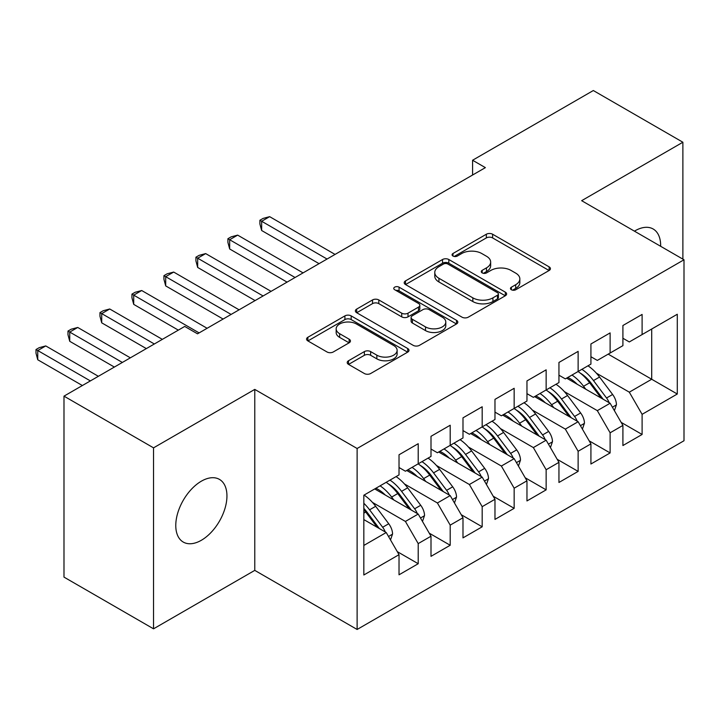 <?xml version="1.0" encoding="UTF-8"?>
<svg xmlns="http://www.w3.org/2000/svg" width="720" height="720" viewBox="0 0 720 720"><rect width="100%" height="100%" fill="white"/><g stroke="black" fill="none" stroke-linecap="round" stroke-linejoin="round"><path stroke-width="1.08" d="M511.371 289.746A3.105 1.791 0 0 0 515.772 289.746L549.126 270.486A4.437 2.565 0 0 0 550.431 268.668A4.437 2.565 0 0 0 549.126 266.859L492.615 234.234A4.437 2.565 0 0 0 486.342 234.234L452.979 253.494A3.105 1.791 0 0 0 452.07 254.763A3.105 1.791 0 0 0 452.979 256.032A3.105 1.791 0 0 0 457.38 256.032L461.691 253.539A14.211 8.199 0 0 1 481.788 253.539L486.495 256.257A14.211 8.199 0 0 1 490.653 262.053A14.211 8.199 0 0 1 486.495 267.858L482.175 270.351A3.105 1.791 0 0 0 481.266 271.62A3.105 1.791 0 0 0 482.175 272.889A3.105 1.791 0 0 0 486.576 272.889L490.887 270.396A14.211 8.199 0 0 1 510.984 270.396L515.691 273.114A14.211 8.199 0 0 1 519.849 278.91A14.211 8.199 0 0 1 515.691 284.715L511.371 287.208A3.105 1.791 0 0 0 510.462 288.477A3.105 1.791 0 0 0 511.371 289.746L511.371 287.208M201.357 540.27A36.189 20.889 120 0 0 225 508.383A36.189 20.889 120 0 0 219.447 479.394A36.189 20.889 120 0 0 201.357 481.185A36.189 20.889 120 0 0 177.723 513.072A36.189 20.889 120 0 0 183.267 542.07A36.189 20.889 120 0 0 201.357 540.27M660.645 246.294A36.189 20.889 120 0 0 653.157 228.996A36.189 20.889 120 0 0 635.067 230.787A36.189 20.889 120 0 0 634.437 231.156M348.516 360.747A4.437 2.565 0 0 0 347.211 362.565A4.437 2.565 0 0 0 348.516 364.374L364.374 373.527A4.437 2.565 0 0 0 370.647 373.527L407.691 352.143A4.437 2.565 0 0 0 408.996 350.325A4.437 2.565 0 0 0 407.691 348.516L351.18 315.891A4.437 2.565 0 0 0 344.907 315.891L307.863 337.275A4.437 2.565 0 0 0 306.558 339.093A4.437 2.565 0 0 0 307.863 340.902L327.006 351.963A4.437 2.565 0 0 0 333.288 351.963L349.146 342.81A4.437 2.565 0 0 0 350.442 340.992A4.437 2.565 0 0 0 349.146 339.183L339.651 333.702A11.88 6.858 0 0 1 336.168 328.851A11.88 6.858 0 0 1 343.503 322.515A11.88 6.858 0 0 1 356.445 324L393.642 345.483A11.88 6.858 0 0 1 397.125 350.325A11.88 6.858 0 0 1 389.79 356.661A11.88 6.858 0 0 1 376.848 355.176L370.647 351.594A4.437 2.565 0 0 0 364.374 351.594L348.516 360.747L348.516 364.374M153.54 447.849L153.54 628.821L254.772 570.375L254.772 389.403L153.54 447.849L63.99 396.144L184.725 326.439L197.523 333.819L485.379 167.634L472.581 160.245L472.581 175.014M254.772 389.403L357.12 448.497L684 259.776L684 440.748L357.12 629.469L357.12 448.497M682.884 259.128L682.884 142.236L581.652 200.682L684 259.776M682.884 142.236L593.325 90.531L472.581 160.245M462.006 317.16A4.437 2.565 0 0 0 468.288 317.16L505.332 295.767A4.437 2.565 0 0 0 506.628 293.958A4.437 2.565 0 0 0 505.332 292.149L448.821 259.515A4.437 2.565 0 0 0 442.539 259.515L405.495 280.908A4.437 2.565 0 0 0 404.199 282.717A4.437 2.565 0 0 0 405.495 284.535L462.006 317.16M395.91 290.412A3.105 1.791 0 0 1 399.06 290.853L399.06 287.163L456.516 320.328A4.437 2.565 0 0 1 457.812 322.146A4.437 2.565 0 0 1 456.516 323.955L419.463 345.339A4.437 2.565 0 0 1 413.19 345.339L356.679 312.714L356.679 309.096A4.437 2.565 0 0 0 355.374 310.905A4.437 2.565 0 0 0 356.679 312.714M356.679 309.096L372.528 299.943A4.437 2.565 0 0 1 378.81 299.943L401.733 313.173A4.437 2.565 0 0 0 408.006 313.173L418.527 307.098A4.437 2.565 0 0 0 419.823 305.289A4.437 2.565 0 0 0 418.527 303.471L394.668 289.701A3.105 1.791 0 0 1 393.759 288.432A3.105 1.791 0 0 1 395.676 286.767A3.105 1.791 0 0 1 399.06 287.163M608.193 354.141L651.699 379.251L651.699 329.022L677.286 314.253L642.105 334.566L642.105 314.433L622.908 325.512L622.908 345.645L610.119 353.025L610.119 332.901L590.922 343.98L590.922 364.104L578.133 371.493L578.133 351.369L558.945 362.448L558.945 382.572L546.147 389.961L546.147 369.828L526.959 380.916L526.959 401.04L514.161 408.429L514.161 388.296L494.973 399.375L494.973 419.508L482.184 426.888L482.184 406.764L462.987 417.843L462.987 437.976L450.198 445.356L450.198 425.232L431.001 436.311L431.001 456.435L418.212 463.824L418.212 443.7L399.024 454.779L399.024 474.903L363.834 495.216L363.834 574.992L399.024 554.679L386.226 532.521L363.834 519.588M677.286 314.253L677.286 394.02L642.105 414.333L629.307 392.175L596.358 373.158M621.153 422.37L642.105 434.466L642.105 414.333M642.105 434.466L622.908 445.545L622.908 425.412L610.119 432.801L597.321 410.643L564.372 391.617M589.167 440.838L610.119 452.934L610.119 432.801M610.119 452.934L590.922 464.013L590.922 443.88L578.133 451.269L565.335 429.111L532.386 410.085M557.181 459.297L578.133 471.393L578.133 451.269M578.133 471.393L558.945 482.472L558.945 462.348L546.147 469.737L533.358 447.579L500.409 428.553M525.195 477.765L546.147 489.861L546.147 469.737M546.147 489.861L526.959 500.94L526.959 480.816L514.161 488.196L501.372 466.038L468.423 447.021M493.218 496.233L514.161 508.329L514.161 488.196M514.161 508.329L494.973 519.408L494.973 499.284L482.184 506.664L469.386 484.506L436.437 465.48M461.232 514.701L482.184 526.797L482.184 506.664M482.184 526.797L462.987 537.876L462.987 517.743L450.198 525.132L437.4 502.974L404.451 483.948M429.246 533.169L450.198 545.256L450.198 525.132M450.198 545.256L431.001 556.344L431.001 536.211L418.212 543.6L405.414 521.442L372.465 502.416M397.26 551.628L418.212 563.724L418.212 543.6M418.212 563.724L399.024 574.803L399.024 554.679M399.024 467.514L405.414 471.213L418.212 463.824M363.834 545.445L386.226 532.521M431.001 449.055L437.4 452.745L450.198 445.356M405.414 521.442L418.212 514.053L374.715 488.934M431.001 536.211L418.212 514.053M462.987 430.587L469.386 434.277L482.184 426.888M437.4 502.974L450.198 495.585L406.692 470.475M462.987 517.743L450.198 495.585M494.973 412.119L501.372 415.809L514.161 408.429M469.386 484.506L482.184 477.117L438.678 452.007M494.973 499.284L482.184 477.117M526.959 393.651L533.358 397.35L546.147 389.961M501.372 466.038L514.161 458.658L470.664 433.539M526.959 480.816L514.161 458.658M558.945 375.192L565.335 378.882L578.133 371.493M533.358 447.579L546.147 440.19L502.65 415.071M558.945 462.348L546.147 440.19M590.922 356.724L597.321 360.414L610.119 353.025M565.335 429.111L578.133 421.722L534.636 396.612M590.922 443.88L578.133 421.722M622.908 338.256L629.307 341.946L642.105 334.566M597.321 410.643L610.119 403.254L566.613 378.144M622.908 425.412L610.119 403.254M63.99 396.144L63.99 577.116L153.54 628.821M254.772 570.375L357.12 629.469M629.307 392.175L651.699 379.251L677.286 394.02M512.613 290.178L515.691 288.405A14.211 8.199 0 0 0 519.849 282.609L519.849 278.91M490.653 262.053L490.653 265.752A14.211 8.199 0 0 1 486.495 271.548L483.417 273.321M549.072 270.522L492.615 237.924A4.437 2.565 0 0 0 486.342 237.924L454.221 256.464M505.269 295.803L448.821 263.214A4.437 2.565 0 0 0 442.539 263.214L405.558 284.562M497.484 295.227A3.105 1.791 0 0 0 498.393 293.958A3.105 1.791 0 0 0 497.484 292.689L447.876 264.051A3.105 1.791 0 0 0 443.484 264.051L438.93 266.679A14.211 8.199 0 0 0 434.772 272.475A14.211 8.199 0 0 0 438.93 278.28L472.842 297.855A14.211 8.199 0 0 0 492.93 297.855L497.484 295.227L497.484 298.917A3.105 1.791 0 0 0 498.393 297.648L498.393 293.958M434.772 272.475L434.772 276.174A14.211 8.199 0 0 0 438.93 281.97L438.93 278.28M497.484 298.917L492.93 301.545A14.211 8.199 0 0 1 472.842 301.545L438.93 281.97M356.733 312.75L372.528 303.633L372.528 299.943M419.823 305.289L419.823 308.979A4.437 2.565 0 0 1 418.527 310.788L408.006 316.863A4.437 2.565 0 0 1 401.733 316.863L378.81 303.633A4.437 2.565 0 0 0 372.528 303.633M399.06 290.853L456.453 323.991M425.511 326.898A11.88 6.858 0 0 0 438.453 328.383A11.88 6.858 0 0 0 445.788 322.056A11.88 6.858 0 0 0 442.305 317.205L429.201 309.636A4.437 2.565 0 0 0 422.919 309.636L412.407 315.711A4.437 2.565 0 0 0 411.102 317.52A4.437 2.565 0 0 0 412.407 319.329L425.511 326.898L425.511 330.597A11.88 6.858 0 0 0 438.453 332.082A11.88 6.858 0 0 0 445.788 325.746L445.788 322.056M411.102 317.52L411.102 321.21A4.437 2.565 0 0 0 412.407 323.028L412.407 319.329M425.511 330.597L412.407 323.028M397.125 350.325L397.125 354.024A11.88 6.858 0 0 1 389.79 360.36A11.88 6.858 0 0 1 376.848 358.866L370.647 355.293A4.437 2.565 0 0 0 364.374 355.293L348.579 364.41M336.168 328.851L336.168 332.541A11.88 6.858 0 0 0 339.651 337.392L339.651 333.702M349.083 342.837L339.651 337.392M407.637 352.179L351.18 319.581A4.437 2.565 0 0 0 344.907 319.581L307.917 340.938M614.385 410.652L616.446 404.694A11.988 6.921 -120 0 0 612.621 394.488L599.553 377.046A34.605 19.98 -120 0 0 587.979 365.814M585.738 389.178L583.56 386.28A34.605 19.98 -120 0 0 571.986 375.048M577.233 384.273A28.719 16.587 -120 0 0 567.756 377.487M609.192 402.723A11.988 6.921 -120 0 0 606.546 397.998L593.478 380.556A34.605 19.98 -120 0 0 581.904 369.315M580.167 373.041A28.719 16.587 60 0 1 591.192 383.247L603.189 399.258M335.052 254.421L269.649 216.657L261.648 221.274L261.648 230.508L319.059 263.655M578.061 371.538A34.605 19.98 60 0 1 589.635 382.77L601.074 398.034M261.648 230.508L259.893 223.956L259.893 220.257L327.051 259.038M259.893 220.257L263.088 218.412L269.649 216.657M582.399 429.12L584.46 423.162A11.988 6.921 -120 0 0 580.635 412.956L567.567 395.514A34.605 19.98 -120 0 0 555.993 384.273M553.752 407.646L551.574 404.739A34.605 19.98 -120 0 0 540 393.507M545.247 402.741A28.719 16.587 -120 0 0 535.77 395.955M577.206 421.191A11.988 6.921 -120 0 0 574.56 416.466L561.492 399.015A34.605 19.98 -120 0 0 549.918 387.783M548.181 391.5A28.719 16.587 60 0 1 559.215 401.715L571.203 417.726M303.066 272.889L237.663 235.125L229.662 239.742L229.662 248.976L287.073 282.123M546.075 389.997A34.605 19.98 60 0 1 557.658 401.238L569.097 416.502M229.662 248.976L227.907 242.415L227.907 238.725L295.074 277.506M227.907 238.725L231.102 236.88L237.663 235.125M550.422 447.588L552.483 441.63A11.988 6.921 -120 0 0 548.658 431.424L535.59 413.973A34.605 19.98 -120 0 0 524.007 402.741M521.766 426.114L519.597 423.207A34.605 19.98 -120 0 0 508.014 411.975M513.27 421.209A28.719 16.587 -120 0 0 503.784 414.414M545.22 439.65A11.988 6.921 -120 0 0 542.574 434.934L529.506 417.483A34.605 19.98 -120 0 0 517.932 406.251M516.195 409.968A28.719 16.587 60 0 1 527.229 420.183L539.217 436.185M271.08 291.357L205.677 253.593L197.676 258.21L197.676 267.444L255.087 300.582M514.089 408.465A34.605 19.98 60 0 1 525.672 419.697L537.111 434.97M197.676 267.444L195.921 260.883L195.921 257.193L263.088 295.965M195.921 257.193L199.116 255.348L205.677 253.593M518.436 466.047L520.497 460.098A11.988 6.921 -120 0 0 516.672 449.883L503.604 432.441A34.605 19.98 -120 0 0 492.021 421.209M489.789 444.582L487.611 441.675A34.605 19.98 -120 0 0 476.028 430.443M481.284 439.668A28.719 16.587 -120 0 0 471.807 432.882M513.234 458.118A11.988 6.921 -120 0 0 510.597 453.393L497.529 435.951A34.605 19.98 -120 0 0 485.946 424.719M484.209 428.436A28.719 16.587 60 0 1 495.243 438.651L507.231 454.653M239.094 309.816L173.691 272.061L165.699 276.669L165.699 285.903L223.11 319.05M482.112 426.933A34.605 19.98 60 0 1 493.686 438.165L505.125 453.438M165.699 285.903L163.935 279.351L163.935 275.661L231.102 314.433M163.935 275.661L167.139 273.807L173.691 272.061M486.45 484.515L488.511 478.557A11.988 6.921 -120 0 0 484.686 468.351L471.618 450.909A34.605 19.98 -120 0 0 460.044 439.677M457.803 463.05L455.625 460.143A34.605 19.98 -120 0 0 444.051 448.911M449.298 458.136A28.719 16.587 -120 0 0 439.821 451.35M481.257 476.586A11.988 6.921 -120 0 0 478.611 471.861L465.543 454.419A34.605 19.98 -120 0 0 453.96 443.187M452.223 446.904A28.719 16.587 60 0 1 463.257 457.11L475.245 473.121M207.117 328.284L141.705 290.52L133.713 295.137L133.713 304.371L178.326 330.129M450.126 445.401A34.605 19.98 60 0 1 461.7 456.633L473.139 471.906M133.713 304.371L131.949 297.819L131.949 294.12L199.116 332.901M131.949 294.12L135.153 292.275L141.705 290.52M454.464 502.983L456.525 497.025A11.988 6.921 -120 0 0 452.7 486.819L439.632 469.377A34.605 19.98 -120 0 0 428.058 458.136M425.817 481.509L423.639 478.611A34.605 19.98 -120 0 0 412.065 467.37M417.312 476.604A28.719 16.587 -120 0 0 407.835 469.818M449.271 495.054A11.988 6.921 -120 0 0 446.625 490.329L433.557 472.878A34.605 19.98 -120 0 0 421.983 461.646M420.246 465.363A28.719 16.587 60 0 1 431.271 475.578L443.268 491.589M162.333 339.363L109.728 308.988L101.727 313.605L101.727 322.839L146.34 348.597M418.14 463.869A34.605 19.98 60 0 1 429.714 475.101L441.153 490.365M101.727 322.839L99.972 316.287L99.972 312.588L154.341 343.98M99.972 312.588L103.167 310.743L109.728 308.988M422.478 521.451L424.539 515.493A11.988 6.921 -120 0 0 420.714 505.287L407.646 487.836A34.605 19.98 -120 0 0 396.072 476.604M393.831 499.977L391.653 497.07A34.605 19.98 -120 0 0 380.079 485.838M385.326 495.072A28.719 16.587 -120 0 0 375.849 488.277M417.285 513.513A11.988 6.921 -120 0 0 414.639 508.797L401.571 491.346A34.605 19.98 -120 0 0 389.997 480.114M388.26 483.831A28.719 16.587 60 0 1 399.294 494.046L411.282 510.048M130.356 357.831L77.742 327.456L69.741 332.073L69.741 341.307L114.363 367.065M386.154 482.328A34.605 19.98 60 0 1 397.737 493.56L409.176 508.833M69.741 341.307L67.986 334.746L67.986 331.056L122.355 362.448M67.986 331.056L71.181 329.211L77.742 327.456M390.501 539.91L392.562 533.961A11.988 6.921 -120 0 0 388.737 523.755L375.669 506.304A34.605 19.98 -120 0 0 364.086 495.072M385.299 531.981A11.988 6.921 -120 0 0 382.653 527.256L369.585 509.814A34.605 19.98 -120 0 0 363.834 503.289M363.834 508.401A28.719 16.587 60 0 1 367.308 512.514L379.296 528.516M98.37 376.299L45.756 345.924L37.755 350.541L37.755 359.766L82.377 385.533M363.834 509.616A34.605 19.98 60 0 1 365.751 512.028L377.19 527.301M37.755 359.766L36 353.214L36 349.524L90.369 380.916M36 349.524L39.195 347.679L45.756 345.924M515.691 288.405L515.691 284.715M482.175 272.889L482.175 270.351M486.495 271.548L486.495 267.858M452.979 256.032L452.979 253.494M486.342 237.924L486.342 234.234M492.615 237.924L492.615 234.234M549.126 270.486L549.126 266.859M405.495 284.535L405.495 280.908M442.539 263.214L442.539 259.515M448.821 263.214L448.821 259.515M505.332 295.767L505.332 292.149M472.842 301.545L472.842 297.855M492.93 301.545L492.93 297.855M378.81 303.633L378.81 299.943M401.733 316.863L401.733 313.173M408.006 316.863L408.006 313.173M418.527 310.788L418.527 307.098M456.516 323.955L456.516 320.328M364.374 355.293L364.374 351.594M370.647 355.293L370.647 351.594M376.848 358.866L376.848 355.176M349.146 342.81L349.146 339.183M307.863 340.902L307.863 337.275M344.907 319.581L344.907 315.891M351.18 319.581L351.18 315.891M407.691 352.143L407.691 348.516M612.405 407.214L616.365 404.928M593.478 380.556L599.553 377.046M583.56 386.28L589.635 382.77M606.546 397.998L612.621 394.488M580.419 425.682L584.388 423.396M561.492 399.015L567.567 395.514M551.574 404.739L557.658 401.238M574.56 416.466L580.635 412.956M548.433 444.15L552.402 441.864M529.506 417.483L535.59 413.973M519.597 423.207L525.672 419.697M542.574 434.934L548.658 431.424M516.447 462.618L520.416 460.323M497.529 435.951L503.604 432.441M487.611 441.675L493.686 438.165M510.597 453.393L516.672 449.883M484.47 481.086L488.43 478.791M465.543 454.419L471.618 450.909M455.625 460.143L461.7 456.633M478.611 471.861L484.686 468.351M452.484 499.545L456.444 497.259M433.557 472.878L439.632 469.377M423.639 478.611L429.714 475.101M446.625 490.329L452.7 486.819M420.498 518.013L424.467 515.727M401.571 491.346L407.646 487.836M391.653 497.07L397.737 493.56M414.639 508.797L420.714 505.287M388.512 536.481L392.481 534.186M369.585 509.814L375.669 506.304M363.834 513.135L365.751 512.028M382.653 527.256L388.737 523.755"/></g></svg>
